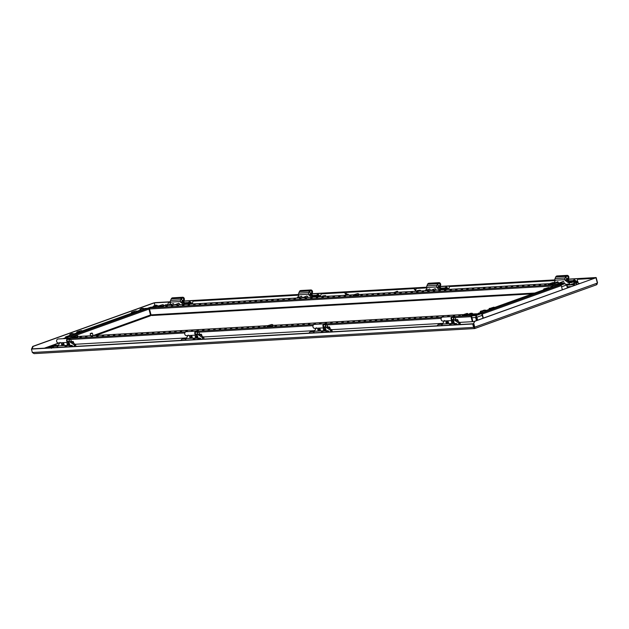 <?xml version="1.0" encoding="UTF-8"?>
<svg xmlns="http://www.w3.org/2000/svg" width="629" height="629" viewBox="0 0 629 629"><rect width="100%" height="100%" fill="white"/><g stroke="black" fill="none" stroke-linecap="round" stroke-linejoin="round"><path stroke-width="0.94" d="M32.346 352.507L31.45 349.087L472.725 323.982L473.621 327.402L474.25 327.182L474.84 328.503L473.621 327.402L32.346 352.507L34.052 353.624L474.596 328.558L596.465 284.811L474.981 328.448M472.725 323.982L473.346 323.762L474.643 327.74L473.385 323.754L474.895 321.262L473.385 323.754M31.45 349.087L32.079 348.859L31.639 348.883L32.7 346.422L153.775 302.911L154.215 302.887L154.883 305.419M473.346 323.762L32.071 348.867L33.14 346.398L154.215 302.887M32.7 346.422L33.14 346.398M474.84 328.503L474.73 327.143L474.282 327.174L474.463 327.748M474.895 321.262L595.97 277.751L597.361 283.074L596.268 284.858M597.361 283.074L474.73 327.143L473.834 323.723M595.97 277.751L474.455 321.293M596.976 284.434L597.33 282.948M597.55 282.869L596.15 277.546L566.383 279.425M154.915 305.403L154.254 302.879L154.876 302.651L170.404 301.771M183.479 301.024L298.563 294.474M311.638 293.735L426.721 287.186M439.789 286.439L554.88 279.897M567.948 279.15L596.15 277.546M154.254 302.879L170.435 301.959M181.915 301.299L298.594 294.663M310.073 294.01L426.753 287.374M438.224 286.722L554.912 280.086M92.243 333.331L90.159 333.944L90.615 335.744M91.826 333.063L90.442 333.472L91.826 333.063M165.592 305.191L167.133 304.806M345.573 294.954L347.106 294.561M482.05 311.426L480.407 311.811L480.485 311.276L482.003 310.883L480.485 311.276M575.032 281.894L576.565 281.509M395.051 292.139L396.584 291.746M57.113 347.444A2.595 2.146 -93.3 0 1 58.977 345.832L66.666 345.392A2.595 2.146 86.7 0 0 64.803 347.004M67.531 345.565A2.595 2.146 86.7 0 0 66.666 345.392M185.272 340.147A2.595 2.146 -93.3 0 1 187.127 338.544L194.817 338.103A2.595 2.146 86.7 0 0 192.961 339.715M195.69 338.268A2.595 2.146 86.7 0 0 194.817 338.103M441.621 325.563A2.595 2.146 -93.3 0 1 443.476 323.959L451.166 323.518A2.595 2.146 86.7 0 0 449.31 325.13M452.039 323.691A2.595 2.146 86.7 0 0 451.166 323.518M313.462 332.859A2.595 2.146 -93.3 0 1 315.326 331.247L323.015 330.807A2.595 2.146 86.7 0 0 321.152 332.419M323.888 330.98A2.595 2.146 86.7 0 0 323.015 330.807M322.952 296.235L324.47 295.842M417.672 290.85L419.205 290.464M81.463 336.806L79.899 337.286L81.463 336.806M87.038 336.491L85.473 336.971L87.038 336.491M92.605 336.177L91.04 336.649L92.605 336.177M98.179 335.855L96.614 336.334L98.179 335.855M103.754 335.54L102.189 336.02L103.754 335.54M109.32 335.226L107.756 335.705L109.32 335.226M114.895 334.903L113.33 335.383L114.895 334.903M120.469 334.589L118.905 335.068L120.469 334.589M126.044 334.274L124.471 334.754L126.044 334.274M131.61 333.952L130.046 334.431L131.61 333.952M137.185 333.637L135.62 334.117L137.185 333.637M142.759 333.323L141.187 333.802L142.759 333.323M148.326 333L146.761 333.48L148.326 333M153.901 332.686L152.336 333.166L153.901 332.686M159.475 332.371L157.91 332.851L159.475 332.371M165.042 332.049L163.477 332.529L165.042 332.049M170.616 331.735L169.052 332.214L170.616 331.735M176.191 331.42L174.626 331.9L176.191 331.42M181.757 331.098L180.193 331.577L181.757 331.098M187.332 330.783L185.767 331.263L187.332 330.783M192.906 330.469L191.342 330.948L192.906 330.469M198.473 330.154L196.908 330.626L198.473 330.154M204.048 329.832L202.483 330.311L204.048 329.832M209.622 329.517L208.057 329.997L209.622 329.517M215.189 329.203L213.624 329.675L215.189 329.203M220.763 328.881L219.199 329.36L220.763 328.881M226.338 328.566L224.773 329.046L226.338 328.566M231.912 328.252L230.34 328.731L231.912 328.252M237.479 327.929L235.914 328.409L237.479 327.929M243.053 327.615L241.489 328.094L243.053 327.615M248.628 327.3L247.063 327.78L248.628 327.3M254.195 326.978L252.63 327.457L254.195 326.978M259.769 326.663L258.204 327.143L259.769 326.663M265.344 326.349L263.779 326.828L265.344 326.349M276.485 325.712L274.92 326.192L276.485 325.712M282.059 325.397L280.495 325.877L282.059 325.397M287.626 325.075L286.061 325.555L287.626 325.075M293.2 324.761L291.636 325.24L293.2 324.761M298.775 324.446L297.21 324.926L298.775 324.446M304.342 324.124L302.777 324.603L304.342 324.124M309.916 323.809L308.352 324.289L309.916 323.809M315.491 323.495L313.926 323.974L315.491 323.495M321.065 323.172L319.493 323.652L321.065 323.172M326.632 322.858L325.067 323.337L326.632 322.858M332.206 322.543L330.642 323.023L332.206 322.543M337.781 322.229L336.216 322.701L337.781 322.229M343.348 321.906L341.783 322.386L343.348 321.906M348.922 321.592L347.357 322.072L348.922 321.592M354.497 321.277L352.932 321.749L354.497 321.277M360.063 320.955L358.499 321.435L360.063 320.955M365.638 320.641L364.073 321.12L365.638 320.641M371.212 320.326L369.648 320.806L371.212 320.326M376.779 320.004L375.214 320.483L376.779 320.004M382.353 319.689L380.789 320.169L382.353 319.689M387.928 319.375L386.363 319.854L387.928 319.375M393.495 319.052L391.93 319.532L393.495 319.052M399.069 318.738L397.504 319.218L399.069 318.738M404.644 318.423L403.079 318.903L404.644 318.423M410.218 318.101L408.646 318.581L410.218 318.101M415.785 317.787L414.22 318.266L415.785 317.787M421.359 317.472L419.795 317.952L421.359 317.472M426.934 317.15L425.369 317.629L426.934 317.15M432.5 316.835L430.936 317.315L432.5 316.835M438.075 316.521L436.51 317L438.075 316.521M443.649 316.198L442.085 316.678L443.649 316.198M449.216 315.884L447.651 316.363L449.216 315.884M454.791 315.569L453.226 316.049L454.791 315.569M460.365 315.255L458.8 315.727L460.365 315.255M64.41 338.622L67.515 337.506M472.34 321.671L471.027 316.67A0.888 0.739 -93.3 0 1 471.506 315.561L476.342 313.824A0.888 0.739 -93.3 0 1 477.175 314.186M472.843 321.639L471.656 316.135L476.609 314.382M127.207 315.31L125.643 315.789L127.207 315.31M119.4 318.117L117.835 318.596L119.4 318.117M111.592 320.924L110.028 321.403L111.592 320.924M103.785 323.731L102.22 324.21L103.785 323.731M95.978 326.537L94.413 327.017L95.978 326.537M88.17 329.337L86.605 329.816L88.17 329.337M68.034 336.743L65.754 336.877A0.888 0.487 -109.8 0 0 65.675 336.892A0.888 0.487 -109.8 0 0 65.479 337.757L65.487 337.789M67.476 337.356L65.801 337.679M95.773 335.446L150.221 315.884A0.888 0.487 -109.8 0 0 150.292 315.868A0.888 0.487 -109.8 0 0 150.496 314.995L148.947 309.106A0.888 0.487 -109.8 0 0 148.224 308.281L144.772 308.477A0.888 0.487 -109.8 0 0 144.694 308.493A0.888 0.487 -109.8 0 0 144.623 308.532M167.353 305.938L165.789 306.417L167.353 305.938M172.92 305.623L171.355 306.103L172.92 305.623M178.494 305.309L176.93 305.788L178.494 305.309M184.069 304.986L182.504 305.466L184.069 304.986M189.636 304.672L188.071 305.151L189.636 304.672M195.21 304.357L193.646 304.837L195.21 304.357M200.785 304.035L199.22 304.515L200.785 304.035M206.351 303.721L204.787 304.2L206.351 303.721M211.926 303.406L210.361 303.886L211.926 303.406M217.5 303.084L215.936 303.563L217.5 303.084M223.075 302.769L221.502 303.249L223.075 302.769M228.642 302.455L227.077 302.934L228.642 302.455M234.216 302.14L232.651 302.612L234.216 302.14M239.791 301.818L238.218 302.297L239.791 301.818M245.357 301.503L243.793 301.983L245.357 301.503M250.932 301.189L249.367 301.661L250.932 301.189M256.506 300.866L254.942 301.346L256.506 300.866M262.073 300.552L260.508 301.032L262.073 300.552M267.647 300.237L266.083 300.717L267.647 300.237M273.222 299.915L271.657 300.395L273.222 299.915M278.789 299.601L277.224 300.08L278.789 299.601M284.363 299.286L282.798 299.766L284.363 299.286M289.938 298.964L288.373 299.443L289.938 298.964M295.504 298.649L293.94 299.129L295.504 298.649M301.079 298.335L299.514 298.814L301.079 298.335M306.653 298.012L305.089 298.492L306.653 298.012M312.228 297.698L310.655 298.177L312.228 297.698M317.794 297.383L316.23 297.863L317.794 297.383M323.369 297.061L321.804 297.541L323.369 297.061M328.943 296.746L327.371 297.226L328.943 296.746M334.51 296.432L332.945 296.912L334.51 296.432M340.085 296.11L338.52 296.589L340.085 296.11M345.659 295.795L344.094 296.275L345.659 295.795M351.226 295.481L349.661 295.96L351.226 295.481M362.375 294.844L360.81 295.323L362.375 294.844M367.941 294.529L366.377 295.009L367.941 294.529M373.516 294.215L371.951 294.687L373.516 294.215M379.09 293.892L377.526 294.372L379.09 293.892M384.657 293.578L383.092 294.058L384.657 293.578M390.232 293.263L388.667 293.743L390.232 293.263M395.806 292.941L394.241 293.421L395.806 292.941M401.381 292.627L399.808 293.106L401.381 292.627M406.947 292.312L405.383 292.792L406.947 292.312M412.522 291.99L410.957 292.469L412.522 291.99M418.096 291.675L416.524 292.155L418.096 291.675M423.663 291.361L422.098 291.84L423.663 291.361M429.237 291.038L427.673 291.518L429.237 291.038M434.812 290.724L433.247 291.203L434.812 290.724M440.379 290.409L438.814 290.889L440.379 290.409M445.953 290.087L444.389 290.567L445.953 290.087M451.528 289.772L449.963 290.252L451.528 289.772M457.094 289.458L455.53 289.938L457.094 289.458M462.669 289.136L461.104 289.615L462.669 289.136M468.243 288.821L466.679 289.301L468.243 288.821M473.81 288.507L472.245 288.986L473.81 288.507M479.384 288.184L477.82 288.664L479.384 288.184M484.959 287.87L483.394 288.349L484.959 287.87M490.534 287.555L488.961 288.035L490.534 287.555M496.1 287.241L494.536 287.712L496.1 287.241M501.675 286.918L500.11 287.398L501.675 286.918M507.249 286.604L505.677 287.083L507.249 286.604M512.816 286.289L511.251 286.761L512.816 286.289M518.39 285.967L516.826 286.447L518.39 285.967M523.965 285.652L522.4 286.132L523.965 285.652M529.532 285.338L527.967 285.818L529.532 285.338M535.106 285.016L533.541 285.495L535.106 285.016M540.681 284.701L539.116 285.181L540.681 284.701M546.247 284.387L544.683 284.866L546.247 284.387M151.959 315.475A0.888 0.739 -93.3 0 1 151.031 314.87L149.482 308.981A0.888 0.739 -93.3 0 1 149.961 307.872L153.405 306.637M557.003 285.039A0.888 0.739 -93.3 0 1 557.388 284.693L562.232 282.956A0.888 0.739 -93.3 0 1 563.159 283.561L563.207 283.742M558.442 284.945L562.703 283.765M499.096 306.386L500.66 305.906L499.096 306.386M506.903 303.579L508.468 303.099L506.903 303.579M514.711 300.772L516.275 300.292L514.711 300.772M522.518 297.965L524.091 297.493L522.518 297.965M530.326 295.166L531.898 294.687L530.326 295.166M538.141 292.359L539.706 291.88L538.141 292.359M556.956 285.071A0.888 0.487 70.2 0 1 557.027 285.031A0.888 0.487 70.2 0 1 557.097 285.016L560.557 284.819A0.888 0.487 70.2 0 1 561.28 285.645L562.342 289.702M477.765 314.06A0.888 0.487 70.2 0 1 478.009 313.431A0.888 0.487 70.2 0 1 478.087 313.415L481.539 313.218A0.888 0.487 70.2 0 1 482.262 314.044L483.331 318.101M478.158 314.036L481.688 313.792L483.017 318.211M149.6 309.429L149.065 309.539M149.45 308.65L148.821 308.776M150.331 307.322L150.991 307.235M150.968 314.649L150.449 314.838M149.34 309.523L149.144 308.76M566.556 284.843L564.818 283.695L566.627 284.976L567.389 287.885M561.516 283.836L565.188 283.624L561.367 283.891M566.839 284.74L567.641 287.799M476.263 314.476L478.402 313.973M472.67 315.766L476.122 315.569L476.9 317.228L476.452 317.252L476.122 315.569L475.642 317.519L476.263 317.291L477.065 320.35M482.254 315.302L476.9 317.228L477.663 320.137M476.452 317.252L477.254 320.287M476.326 316.332L476.263 317.291M471.821 317.739L475.642 317.519L476.444 320.578M71.95 333.842L71.832 333.865A4.041 3.452 -117.6 0 0 71.557 333.873L71.447 333.905A4.041 3.475 88.5 0 0 71.203 334.03L70.943 333.983A4.041 3.452 -117.6 0 0 70.692 334.07L70.684 334.038A4.041 3.475 -91.5 0 1 70.935 333.913L71.156 333.826A4.041 3.452 62.4 0 1 71.407 333.74L71.525 333.708A4.041 3.475 -91.5 0 1 71.792 333.661L72.028 333.629A4.041 3.452 62.4 0 1 72.296 333.622L72.304 333.645A4.041 3.475 88.5 0 0 72.036 333.7L71.95 333.842M70.983 333.889L70.991 333.881A4.073 4.073 0 0 0 69.725 334.683L70.22 335.768L73.766 334.699L73.239 333.692M69.685 334.762L73.522 333.755M71.965 333.629L71.965 333.629A4.073 4.073 0 0 1 73.444 333.708M70.126 336.13L70.063 336.145A4.041 3.601 90.8 0 0 69.788 336.193L69.544 336.366A4.041 3.31 -115.8 0 0 69.284 336.373L69.166 336.405A4.041 3.601 90.8 0 0 68.915 336.531L68.695 336.468A4.041 3.31 -115.8 0 0 68.451 336.554L68.459 336.523A4.041 3.601 -89.2 0 1 68.71 336.397L68.97 336.303A4.041 3.31 64.2 0 1 69.214 336.216L69.332 336.193A4.041 3.601 -89.2 0 1 69.607 336.138L69.803 336.122A4.041 3.31 64.2 0 1 70.071 336.114L70.078 336.145M68.773 336.366L68.797 336.358A4.073 4.073 0 0 0 67.492 337.168L67.696 338.198L69.544 337.985L71.533 337.191L71.211 336.193A4.073 4.073 0 0 0 69.764 336.114L69.662 336.35M67.452 337.246L71.281 336.24M142.256 308.375L142.201 308.58A4.041 3.695 -122.5 0 0 141.91 308.595L141.8 308.627A4.041 3.184 85.3 0 0 141.58 308.753L141.391 308.792A4.041 0.511 -105.7 0 0 141.328 308.721L141.258 308.729A4.041 3.695 -122.5 0 0 140.99 308.823L140.959 308.8A4.041 3.184 -94.7 0 1 141.179 308.682L141.218 308.65A4.041 0.511 -105.7 0 0 141.187 308.658A4.041 0.511 -105.7 0 0 141.179 308.658L141.336 308.603A4.041 3.695 57.5 0 1 141.604 308.509L141.714 308.477A4.041 3.184 -94.7 0 1 141.957 308.43L142.146 308.391A4.041 0.511 74.3 0 1 142.17 308.383A4.041 0.511 74.3 0 1 142.185 308.383L142.256 308.375A4.041 3.695 57.5 0 1 142.547 308.359L142.579 308.375A4.041 3.184 85.3 0 0 142.335 308.422L142.296 308.454A4.041 0.511 74.3 0 1 142.358 308.517L142.358 308.517M141.376 308.776L141.179 308.658A4.073 4.073 0 0 0 140 309.429L140.644 310.506L144.041 309.444L143.719 308.454A4.073 4.073 0 0 0 142.17 308.383M139.96 309.499L143.789 308.501M154.899 305.663L154.82 305.655A4.041 0.778 -106.2 0 0 154.742 305.592L154.663 305.608A4.041 3.79 -126.2 0 0 154.388 305.702L154.341 305.686A4.041 3.011 -96 0 1 154.545 305.56L154.585 305.537A4.041 0.778 -106.2 0 0 154.53 305.552A4.041 0.778 -106.2 0 0 154.522 305.552L154.671 305.497A4.041 3.79 53.8 0 1 154.946 305.395L155.056 305.364A4.041 3.011 -96 0 1 155.284 305.317L155.473 305.277A4.041 0.778 73.8 0 1 155.512 305.262A4.041 0.778 73.8 0 1 155.536 305.262L155.615 305.254A4.041 3.79 53.8 0 1 155.906 305.23L155.953 305.246A4.041 3.011 84 0 0 155.725 305.293L155.693 305.317A4.041 0.778 73.8 0 1 155.772 305.38L155.63 305.435A4.041 3.79 -126.2 0 0 155.332 305.458L155.221 305.49A4.041 3.011 84 0 0 155.009 305.615L154.899 305.663M153.665 307.219L157.297 306.268M153.421 306.268L157.101 305.324A4.073 4.073 0 0 0 155.512 305.262L155.583 305.442M153.382 306.299A4.073 4.073 0 0 1 154.53 305.552L154.695 305.592M482.018 311.3L485.855 310.294L486.099 311.245L482.702 312.298L482.058 311.221A4.073 4.073 0 0 1 483.245 310.451L483.394 310.404A4.041 3.695 57.5 0 1 483.662 310.301L483.78 310.27A4.041 3.184 -94.7 0 1 484.016 310.223L484.204 310.183A4.041 0.511 74.3 0 1 484.228 310.176A4.041 0.511 74.3 0 1 484.244 310.176L484.314 310.176A4.041 3.695 57.5 0 1 484.605 310.152L484.637 310.176A4.041 3.184 85.3 0 0 484.401 310.223L484.354 310.246A4.041 0.511 74.3 0 1 484.416 310.317L484.259 310.372A4.041 3.695 -122.5 0 0 483.968 310.388L483.858 310.427A4.041 3.184 85.3 0 0 483.638 310.545L483.449 310.584A4.041 0.511 -105.7 0 0 483.394 310.522L483.316 310.522A4.041 3.695 -122.5 0 0 483.048 310.616L483.017 310.6A4.041 3.184 -94.7 0 1 483.237 310.474L483.276 310.451A4.041 0.511 -105.7 0 0 483.245 310.451A4.041 0.511 -105.7 0 0 483.237 310.459L483.253 310.545M485.855 310.294L485.777 310.246A4.073 4.073 0 0 0 484.228 310.176L484.416 310.317M470.696 313.336L470.775 313.321A4.041 0.778 73.8 0 1 470.814 313.305A4.041 0.778 73.8 0 1 470.83 313.305L470.909 313.297A4.041 3.79 53.8 0 1 471.207 313.273L471.255 313.289A4.041 3.011 84 0 0 471.027 313.336L470.995 313.36A4.041 0.778 73.8 0 1 471.074 313.423L470.924 313.478A4.041 3.79 -126.2 0 0 470.634 313.501L470.516 313.533A4.041 3.011 84 0 0 470.311 313.659L470.122 313.698A4.041 0.778 -106.2 0 0 470.044 313.635L469.965 313.643A4.041 3.79 -126.2 0 0 469.69 313.745L469.643 313.729A4.041 3.011 -96 0 1 469.847 313.604L469.879 313.58A4.041 0.778 -106.2 0 0 469.824 313.596L469.965 313.541A4.041 3.79 53.8 0 1 470.248 313.439L470.358 313.407A4.041 3.011 -96 0 1 470.586 313.36L470.696 313.336M468.967 315.263L472.599 314.311M468.715 314.311L472.403 313.368A4.073 4.073 0 0 0 470.814 313.305M468.676 314.343A4.073 4.073 0 0 1 469.824 313.596L469.997 313.635M553.646 285.157L553.764 285.11A4.041 3.452 62.4 0 1 554.015 285.023L554.125 285A4.041 3.475 -91.5 0 1 554.393 284.945L554.629 284.913A4.041 3.452 62.4 0 1 554.904 284.906L554.904 284.937A4.041 3.475 88.5 0 0 554.644 284.984L554.44 285.149A4.041 3.452 -117.6 0 0 554.165 285.157L554.047 285.189A4.041 3.475 88.5 0 0 553.803 285.314L553.551 285.267A4.041 3.452 -117.6 0 0 553.3 285.354L553.292 285.33A4.041 3.475 -91.5 0 1 553.536 285.204L553.646 285.157M553.591 285.173L553.591 285.173A4.073 4.073 0 0 0 552.333 285.967L552.82 287.052L556.374 285.991L555.839 284.976M552.286 286.046L556.122 285.039M555.478 282.869L555.533 282.83A4.041 3.601 -89.2 0 1 555.792 282.704L556.052 282.61A4.041 3.31 64.2 0 1 556.288 282.531L556.406 282.5A4.041 3.601 -89.2 0 1 556.681 282.445L556.877 282.429A4.041 3.31 64.2 0 1 557.145 282.421L557.137 282.452A4.041 3.601 90.8 0 0 556.862 282.507L556.626 282.68A4.041 3.31 -115.8 0 0 556.358 282.68L556.24 282.712A4.041 3.601 90.8 0 0 555.989 282.838L555.769 282.783A4.041 3.31 -115.8 0 0 555.525 282.861L555.533 282.83M555.847 282.673L555.871 282.665A4.073 4.073 0 0 0 554.566 283.475L554.778 284.505L556.618 284.292L558.607 283.498L558.285 282.5A4.073 4.073 0 0 0 556.846 282.421L556.901 282.5M554.526 283.553L558.363 282.547M76.762 335.564L72.602 336.79L76.762 335.564M77.155 335.595L77.878 336.004A2.972 0.401 165.3 0 1 77.917 336.051A2.972 0.401 165.3 0 1 75.967 336.955A2.972 0.401 165.3 0 1 72.697 337.647A2.972 0.401 165.3 0 1 72.162 337.561A2.972 0.401 165.3 0 1 72.178 337.506L72.602 336.79L71.447 336.861M77.917 336.051L78.067 336.625A2.972 0.401 165.3 0 1 76.117 337.529A2.972 0.401 165.3 0 1 72.846 338.221A2.972 0.401 165.3 0 1 72.311 338.135L72.162 337.561M75.346 335.972L73.79 336.539L75.417 336.232M81.235 330.587L77.068 331.813L81.235 330.587M81.628 330.618L82.344 331.027A2.972 0.401 165.3 0 1 82.383 331.074A2.972 0.401 165.3 0 1 80.433 331.978A2.972 0.401 165.3 0 1 77.17 332.67A2.972 0.401 165.3 0 1 76.636 332.584A2.972 0.401 165.3 0 1 76.652 332.521L77.068 331.813M82.383 331.074L82.533 331.648A2.972 0.401 165.3 0 1 80.583 332.552A2.972 0.401 165.3 0 1 77.32 333.244A2.972 0.401 165.3 0 1 76.785 333.15L76.636 332.584M79.82 330.996L78.255 331.562L79.891 331.255M271.783 324.47L267.624 325.696L271.783 324.47M272.184 324.501L272.9 324.91A2.972 0.401 165.3 0 1 272.939 324.957A2.972 0.401 165.3 0 1 270.989 325.861A2.972 0.401 165.3 0 1 267.718 326.553A2.972 0.401 165.3 0 1 267.183 326.467A2.972 0.401 165.3 0 1 267.199 326.404L267.624 325.696L78.027 336.484L267.639 325.673M272.939 324.957L273.088 325.531A2.972 0.401 165.3 0 1 271.138 326.435A2.972 0.401 165.3 0 1 267.868 327.127A2.972 0.401 165.3 0 1 267.333 327.033L267.183 326.467M270.368 324.878L268.811 325.445L270.439 325.138M415.502 290.417L415.612 291.274M415.399 290.456L413.788 288.617L346.721 292.43L414.409 288.389L415.683 289.835M346.721 292.43L346.021 294.411L344.401 292.564L345.03 292.343L346.296 293.782M413.788 288.617L414.409 288.389M578.594 284.009L574.623 285.086L574.041 283.435L576.361 283.302L578.012 282.358L578.562 283.876M577.933 282.264L574.198 283.247M576.683 284.552L576.361 283.302M574.395 284.78L574.041 283.435M162.652 304.695L158.484 305.93L162.652 304.695M163.045 304.727L163.76 305.144A2.972 0.401 165.3 0 1 163.799 305.183A2.972 0.401 165.3 0 1 161.85 306.095A2.972 0.401 165.3 0 1 158.587 306.779A2.972 0.401 165.3 0 1 158.052 306.693A2.972 0.401 165.3 0 1 158.06 306.637L158.484 305.93L157.336 305.993M163.799 305.183L163.949 305.757A2.972 0.401 165.3 0 1 161.999 306.661A2.972 0.401 165.3 0 1 158.736 307.353A2.972 0.401 165.3 0 1 158.201 307.267L158.052 306.693M161.236 305.104L159.672 305.67L161.307 305.364M135.888 310.946L131.728 312.173L135.888 310.946M136.289 310.978L137.004 311.386A2.972 0.401 165.3 0 1 137.043 311.434A2.972 0.401 165.3 0 1 135.093 312.338A2.972 0.401 165.3 0 1 131.823 313.03A2.972 0.401 165.3 0 1 131.288 312.943A2.972 0.401 165.3 0 1 131.304 312.88L131.728 312.173M137.043 311.434L137.193 312A2.972 0.401 165.3 0 1 135.243 312.912A2.972 0.401 165.3 0 1 131.972 313.596A2.972 0.401 165.3 0 1 131.437 313.509L131.288 312.943M134.472 311.355L132.916 311.913L134.543 311.614M357.673 293.601L353.506 294.828L357.673 293.601M358.066 293.633L358.782 294.042A2.972 0.401 165.3 0 1 358.821 294.089A2.972 0.401 165.3 0 1 356.871 294.993A2.972 0.401 165.3 0 1 353.608 295.685A2.972 0.401 165.3 0 1 353.073 295.599A2.972 0.401 165.3 0 1 353.081 295.544L353.506 294.828L163.917 305.615M358.821 294.089L358.97 294.663A2.972 0.401 165.3 0 1 357.02 295.567A2.972 0.401 165.3 0 1 353.757 296.259A2.972 0.401 165.3 0 1 353.223 296.173L353.073 295.599M356.258 294.01L354.693 294.576L356.329 294.27M463.062 314.72L467.205 313.407L463.062 314.72M467.205 313.407L467.921 313.816A2.972 0.401 165.3 0 1 467.96 313.863A2.972 0.401 165.3 0 1 466.01 314.767A2.972 0.401 165.3 0 1 462.74 315.459A2.972 0.401 165.3 0 1 462.205 315.373A2.972 0.401 165.3 0 1 462.221 315.31L462.645 314.602L273.049 325.39M467.96 313.863L468.11 314.429A2.972 0.401 165.3 0 1 466.16 315.341A2.972 0.401 165.3 0 1 462.889 316.025A2.972 0.401 165.3 0 1 462.354 315.939L462.205 315.373M464.477 314.311L466.034 313.745L464.477 314.311M489.818 308.477L493.962 307.164L489.818 308.477M493.962 307.164L494.677 307.573A2.972 0.401 165.3 0 1 494.716 307.612A2.972 0.401 165.3 0 1 492.766 308.524A2.972 0.401 165.3 0 1 489.504 309.209A2.972 0.401 165.3 0 1 488.969 309.122A2.972 0.401 165.3 0 1 488.977 309.067L489.401 308.359M494.716 307.612L494.866 308.186A2.972 0.401 165.3 0 1 492.916 309.091A2.972 0.401 165.3 0 1 489.653 309.783A2.972 0.401 165.3 0 1 489.118 309.696L488.969 309.122M491.233 308.061L492.798 307.502L491.233 308.061M544.478 288.829L548.614 287.516L544.478 288.829M548.614 287.516L549.337 287.925A2.972 0.401 165.3 0 1 549.376 287.972A2.972 0.401 165.3 0 1 547.427 288.876A2.972 0.401 165.3 0 1 544.156 289.568A2.972 0.401 165.3 0 1 543.621 289.482A2.972 0.401 165.3 0 1 543.637 289.426L544.061 288.711M549.376 287.972L549.526 288.546A2.972 0.401 165.3 0 1 547.576 289.45A2.972 0.401 165.3 0 1 544.305 290.142A2.972 0.401 165.3 0 1 543.77 290.055L543.621 289.482M545.893 288.42L547.45 287.862L545.893 288.42M548.944 283.852L553.088 282.539L548.944 283.852M553.088 282.539L553.803 282.948A2.972 0.401 165.3 0 1 553.842 282.995A2.972 0.401 165.3 0 1 551.892 283.899A2.972 0.401 165.3 0 1 548.63 284.591A2.972 0.401 165.3 0 1 548.095 284.505A2.972 0.401 165.3 0 1 548.111 284.442L548.527 283.734L358.939 294.521M553.842 282.995L553.992 283.569A2.972 0.401 165.3 0 1 552.042 284.473A2.972 0.401 165.3 0 1 548.779 285.165A2.972 0.401 165.3 0 1 548.244 285.071L548.095 284.505M550.359 283.443L551.924 282.877L550.359 283.443M317.818 296.581L320.483 296.243M319.076 295.237L318.172 294.388L318.997 295.481A1.588 0.865 70.2 0 1 318.62 295.937L318.636 295.929A0.794 0.653 86.7 0 1 319.312 296.503L320.42 296.432L321.222 293.885L344.401 292.564M189.667 303.878L192.325 303.532M190.917 302.533L190.013 301.684L190.839 302.777A1.588 0.865 70.2 0 1 190.469 303.225A0.794 0.653 86.7 0 0 190.477 303.225A0.794 0.653 86.7 0 1 191.153 303.791L192.27 303.728L193.064 301.173L298.72 295.166M321.222 293.885L345.03 292.343M310.105 294.514L311.599 294.238L312.236 294.97M193.064 301.173L298.673 294.977M311.913 297.171A1.981 1.085 70.2 0 1 311.693 297.045L308.831 294.899L311.599 294.238M183.141 302.132L182.811 301.755L183.44 301.535L184.077 302.258M170.514 302.266L168.438 302.573L170.569 302.455M181.946 301.81L182.811 301.755M168.438 302.573L167.888 304.326M183.754 304.46A1.981 1.085 70.2 0 1 183.534 304.334L180.672 302.187L183.44 301.535M191.774 303.563A1.588 1.313 86.7 0 0 190.894 302.502M182.544 302.352L184.627 302.58A0.794 0.432 70.2 0 0 185.005 302.785A1.588 1.313 -93.3 0 1 185.626 302.753M184.336 303.579L187.631 303.39A0.794 0.432 -109.8 0 0 187.89 303.154L188.763 302.132L189.219 302.651L188.346 303.673A1.588 0.865 -109.8 0 1 187.969 304.122L190.469 303.225A1.588 0.865 70.2 0 1 190.328 303.257L188.087 304.059M185.956 304.255L187.827 304.153A1.588 0.865 -109.8 0 0 187.969 304.122M188.417 303.43L187.961 302.911M190.469 302.203L189.219 302.651M190.013 301.684L188.763 302.132M319.933 296.275A1.588 1.313 86.7 0 0 319.052 295.213M310.702 295.056L312.786 295.292A0.794 0.432 70.2 0 0 313.163 295.496A1.588 1.313 -93.3 0 1 313.785 295.457M312.487 296.29L315.789 296.102A0.794 0.432 -109.8 0 0 316.041 295.858L316.922 294.836L317.378 295.355L316.497 296.377A1.588 0.865 -109.8 0 1 316.128 296.833L318.62 295.937A1.588 0.865 70.2 0 1 318.486 295.96L316.245 296.77M314.115 296.967L315.986 296.864A1.588 0.865 -109.8 0 0 316.128 296.833M316.576 296.141L316.12 295.622M318.628 294.907L317.378 295.355M318.172 294.388L316.922 294.836M445.977 289.293L448.799 288.947M448.249 288.97A1.588 1.313 86.7 0 0 447.361 287.909L447.313 288.184A1.588 0.865 70.2 0 1 446.936 288.632A0.794 0.653 86.7 0 0 446.944 288.632A0.794 0.653 86.7 0 1 447.62 289.198L448.736 289.136L449.538 286.58L450.16 286.36L554.99 280.392M439.616 287.539L438.264 287.225M426.879 287.87L416.107 288.483L415.706 291.266M439.286 287.17L438.209 287.036L438.61 286.533A1.981 1.635 86.7 0 0 440.677 284.316A1.981 1.635 86.7 0 0 437.611 283.703L436.927 285.275A2.178 1.801 86.7 0 0 436.817 286.934L436.99 287.61L438.209 287.028M426.832 287.689L416.107 288.483M567.775 280.251L567.444 279.874L568.066 279.653L566.367 279.748L566.768 279.245A1.981 1.635 86.7 0 0 568.836 277.027A1.981 1.635 86.7 0 0 565.77 276.406L565.086 277.987A2.178 1.801 86.7 0 0 564.968 279.646L565.149 280.314L566.359 279.732M567.444 279.874L566.414 279.936M555.037 280.581L449.538 286.58M439.907 286.942L440.544 287.665M568.066 279.653L568.702 280.377M592.432 278.891L592.07 278.474L592.699 278.246L578.318 279.064L577.697 279.292L577.147 281.029M592.699 278.246L593.061 278.663M592.07 278.474L577.697 279.292M575.37 281.391A0.794 0.653 86.7 0 0 575.103 281.344A1.588 0.865 70.2 0 1 574.953 281.375L572.72 282.177M576.188 281.179A1.588 1.313 86.7 0 0 575.519 280.62M567.059 280.51L567.979 280.18L569.253 280.699A0.794 0.432 70.2 0 0 569.63 280.904A1.588 1.313 -93.3 0 1 570.251 280.872M568.805 281.706L572.256 281.509A0.794 0.432 -109.8 0 0 572.516 281.273L573.389 280.251L573.845 280.77L572.972 281.792A1.588 0.865 -109.8 0 1 572.594 282.24L575.095 281.344A1.588 0.865 70.2 0 0 575.472 280.888L575.095 280.322L573.845 280.77M570.432 282.382L572.461 282.272A1.588 0.865 -109.8 0 0 572.594 282.24M575.095 280.322L575.543 280.652M573.05 281.548L572.587 281.029M574.639 279.795L573.389 280.251M438.9 287.799L439.82 287.469L441.102 287.988A0.794 0.432 70.2 0 0 441.472 288.192A1.588 1.313 -93.3 0 1 442.093 288.161M440.646 288.994L444.098 288.797A0.794 0.432 -109.8 0 0 444.357 288.562L445.23 287.539L445.686 288.058L444.813 289.081A1.588 0.865 -109.8 0 1 444.436 289.537L446.936 288.632A1.588 0.865 70.2 0 1 446.802 288.664L444.561 289.466M442.273 289.678L444.302 289.56A1.588 0.865 -109.8 0 0 444.436 289.537M446.936 287.61L446.48 287.091L447.384 287.94L445.686 288.058M444.892 288.837L444.436 288.318M446.48 287.091L445.23 287.539M69.332 339.99A1.407 1.164 -93.3 0 1 67.114 340.784A1.407 1.164 -93.3 0 1 69.332 339.99M67.161 340.737A1.211 0.999 86.7 0 0 69.064 340.053A1.211 0.999 86.7 0 0 67.161 340.737M68.6 342.325A2.084 1.14 70.2 0 1 69.646 345.274A2.084 1.14 70.2 0 1 69.591 345.447A2.021 1.109 70.2 0 0 69.646 345.25M63.057 342.671A2.084 1.14 70.2 0 1 64.079 345.541M74.694 346.437L74.018 344.794L69.512 341.649A1.981 1.635 -93.3 0 1 66.588 340.486A1.981 1.635 -93.3 0 1 68.978 338.646L70.299 339.503A2.178 1.801 -93.3 0 1 71.187 340.8L71.714 341.901L75.268 344.346L76.015 346.257A2.178 1.801 -93.3 0 1 76.038 346.367M60.054 342.365L57.719 346.398M70.291 346.689A1.604 1.329 -93.3 0 1 71.91 346.304M69.52 346.736A2.382 1.966 -93.3 0 1 71.187 345.352A2.382 1.966 -93.3 0 1 73.003 346.54M68.341 342.365L58.308 342.939A1.981 1.635 -93.3 0 1 58.08 338.984L68.113 338.41M52.805 347.688A2.382 1.966 -93.3 0 1 54.471 346.304L58.127 346.099M71.391 346.351A1.407 1.164 86.7 0 0 70.424 346.681M71.447 346.359A1.384 1.148 86.7 0 0 70.534 346.681M72.948 346.54A1.384 1.148 86.7 0 0 71.958 346.343A1.384 1.148 86.7 0 0 70.983 346.65M71.958 346.343A1.384 1.148 86.7 0 0 71.541 346.618M182.402 297.879A1.407 1.164 -93.3 0 1 183.11 300.576A1.407 1.164 -93.3 0 1 182.402 297.879M182.945 300.395A1.211 0.999 86.7 0 0 182.339 298.075A1.211 0.999 86.7 0 0 182.945 300.395M178.4 303.461A1.093 0.598 70.2 0 1 178.605 303.28A1.093 0.598 70.2 0 1 178.699 303.264A1.093 0.598 70.2 0 1 179.642 304.695M172.826 303.776A1.093 0.598 70.2 0 1 173.03 303.603A1.093 0.598 70.2 0 1 173.124 303.579A1.093 0.598 70.2 0 1 174.068 305.01M181.891 301.606L182.292 301.118A1.981 1.635 86.7 0 0 184.36 298.901A1.981 1.635 86.7 0 0 181.294 298.28L180.617 299.86A2.178 1.801 86.7 0 0 180.499 301.519L180.672 302.187M182.638 297.25L172.613 297.824A1.981 1.635 86.7 0 0 171.269 298.854L170.585 300.426A2.178 1.801 86.7 0 0 170.467 302.085L180.499 301.519M181.923 301.739L180.885 302.518M183.534 304.334L184.784 303.886L182.135 302.069M184.784 303.886A1.981 1.085 -109.8 0 0 185.366 304.082M168.808 305.309L168.847 305.301A1.981 1.085 70.2 0 0 168.981 305.167L170.616 303.099L170.467 302.085M62.743 343.646L62.295 344.527L63.144 345.124L62.743 343.646M62.153 345.651A2.021 1.109 70.2 0 1 61.595 344.464A2.021 1.109 70.2 0 1 61.728 342.742M62.845 342.679A2.021 1.109 70.2 0 1 63.867 344.338A2.021 1.109 70.2 0 1 63.938 345.549M62.947 343.961L63.207 344.826M68.317 343.332L67.814 344.008L68.718 344.81L68.286 343.348M73.247 341.665L73.656 342.797M71.627 341.838L72.712 341.445A0.991 0.543 70.2 0 1 73.129 341.555A0.991 0.543 70.2 0 1 73.601 342.349A0.991 0.543 70.2 0 1 73.632 342.962A0.991 0.543 70.2 0 1 73.554 343.167M67.893 345.541A2.021 1.109 70.2 0 1 67.161 344.149A2.021 1.109 70.2 0 1 67.303 342.428M68.412 342.365A2.021 1.109 70.2 0 1 69.434 344.016A2.021 1.109 70.2 0 1 69.449 345.455M68.522 343.646L68.781 344.511M68.435 343.969L67.869 344.205M170.294 305.23A0.991 0.543 -109.8 0 0 169.673 304.916A0.991 0.543 -109.8 0 0 169.421 305.262A0.991 0.543 -109.8 0 0 169.421 305.277L169.421 305.262M175.861 304.908A0.991 0.543 -109.8 0 0 175.247 304.593A0.991 0.543 -109.8 0 0 174.996 304.939A0.991 0.543 -109.8 0 0 174.988 304.963L174.996 304.939M304.019 297.619A0.991 0.543 -109.8 0 0 303.406 297.305A0.991 0.543 -109.8 0 0 303.154 297.651A0.991 0.543 -109.8 0 0 303.147 297.666L303.154 297.651M298.445 297.934A0.991 0.543 -109.8 0 0 297.832 297.619A0.991 0.543 -109.8 0 0 297.58 297.965A0.991 0.543 -109.8 0 0 297.572 297.989L297.58 297.965M310.553 290.59A1.407 1.164 -93.3 0 1 311.261 293.287A1.407 1.164 -93.3 0 1 310.553 290.59M311.103 293.106A1.211 0.999 86.7 0 0 310.498 290.787A1.211 0.999 86.7 0 0 311.103 293.106M306.559 296.173A1.093 0.598 70.2 0 1 306.755 295.992A1.093 0.598 70.2 0 1 306.85 295.976A1.093 0.598 70.2 0 1 307.801 297.407M300.984 296.487A1.093 0.598 70.2 0 1 301.189 296.306A1.093 0.598 70.2 0 1 301.283 296.29A1.093 0.598 70.2 0 1 302.227 297.721M310.05 294.317L310.451 293.829A1.981 1.635 86.7 0 0 312.519 291.604A1.981 1.635 86.7 0 0 309.452 290.991L308.776 292.571A2.178 1.801 86.7 0 0 308.658 294.23L308.831 294.899M310.797 289.961L300.764 290.527A1.981 1.635 86.7 0 0 299.428 291.565L298.744 293.138A2.178 1.801 86.7 0 0 298.626 294.797L308.658 294.23M310.081 294.451L309.036 295.229M311.693 297.045L312.935 296.597L310.286 294.781M312.935 296.597A1.981 1.085 -109.8 0 0 313.517 296.786M296.967 298.02L297.006 298.012A1.981 1.085 70.2 0 0 297.14 297.871L298.775 295.811L298.626 294.797M196.476 336.043L195.973 336.719L196.877 337.514L196.445 336.059M201.406 334.376L201.815 335.509M199.778 334.542L200.871 334.156A0.991 0.543 70.2 0 1 201.288 334.258A0.991 0.543 70.2 0 1 201.76 335.053A0.991 0.543 70.2 0 1 201.791 335.674A0.991 0.543 70.2 0 1 201.712 335.87M196.051 338.253A2.021 1.109 70.2 0 1 195.32 336.853A2.021 1.109 70.2 0 1 195.454 335.139M196.57 335.068A2.021 1.109 70.2 0 1 197.592 336.727A2.021 1.109 70.2 0 1 197.608 338.166M197.805 337.954A2.021 1.109 70.2 0 1 197.742 338.158A2.084 1.14 70.2 0 0 197.797 337.985A2.084 1.14 70.2 0 0 196.759 335.037M196.673 336.358L196.94 337.223M190.901 336.358L190.453 337.23L191.302 337.836L190.87 336.373M190.304 338.363A2.021 1.109 70.2 0 1 189.746 337.175A2.021 1.109 70.2 0 1 189.887 335.454M191.004 335.391A2.021 1.109 70.2 0 1 192.026 337.042A2.021 1.109 70.2 0 1 192.097 338.26M191.106 336.672L191.365 337.537M197.49 332.702A1.407 1.164 -93.3 0 1 195.273 333.496A1.407 1.164 -93.3 0 1 197.49 332.702M195.32 333.449A1.211 0.999 86.7 0 0 197.223 332.765A1.211 0.999 86.7 0 0 195.32 333.449M191.216 335.375A2.084 1.14 70.2 0 1 192.238 338.253M202.852 339.149L202.176 337.498L197.671 334.361A1.981 1.635 -93.3 0 1 194.746 333.189A1.981 1.635 -93.3 0 1 197.136 331.357L198.457 332.214A2.178 1.801 -93.3 0 1 199.346 333.512L199.873 334.612L203.426 337.05L204.166 338.96A2.178 1.801 -93.3 0 1 204.197 339.07M188.205 335.068L185.877 339.11M198.45 339.401A1.604 1.329 -93.3 0 1 200.069 339.015M197.679 339.448A2.382 1.966 -93.3 0 1 199.346 338.064A2.382 1.966 -93.3 0 1 201.162 339.243M196.5 335.076L186.467 335.65A1.981 1.635 -93.3 0 1 186.239 331.687L196.272 331.121M180.963 340.399A2.382 1.966 -93.3 0 1 182.63 339.015L186.286 338.811M201.099 339.251A1.384 1.148 86.7 0 0 200.116 339.055A1.384 1.148 86.7 0 0 199.558 339.086A1.407 1.164 86.7 0 0 198.575 339.393M199.605 339.07A1.384 1.148 86.7 0 0 198.693 339.385M199.558 339.086A1.384 1.148 86.7 0 0 199.141 339.361M200.116 339.055A1.384 1.148 86.7 0 0 199.7 339.33M554.739 283.325A0.991 0.543 -109.8 0 0 554.149 283.034A0.991 0.543 -109.8 0 0 553.921 283.286M560.337 283.034A0.991 0.543 -109.8 0 0 559.716 282.72A0.991 0.543 -109.8 0 0 559.464 283.066A0.991 0.543 -109.8 0 0 559.464 283.089L559.464 283.066M566.871 276.005A1.407 1.164 -93.3 0 1 567.578 278.702A1.407 1.164 -93.3 0 1 566.871 276.005M567.421 278.521A1.211 0.999 86.7 0 0 566.808 276.202A1.211 0.999 86.7 0 0 567.421 278.521M562.876 281.588A1.093 0.598 70.2 0 1 563.073 281.407A1.093 0.598 70.2 0 1 563.167 281.391A1.093 0.598 70.2 0 1 564.032 282.319A1.093 0.598 70.2 0 1 563.812 283.459A1.093 0.598 70.2 0 1 563.718 283.482A1.093 0.598 70.2 0 1 563.545 283.451M557.302 281.902A1.093 0.598 70.2 0 1 557.498 281.729A1.093 0.598 70.2 0 1 557.593 281.706A1.093 0.598 70.2 0 1 558.544 283.136M567.114 275.376L557.082 275.95A1.981 1.635 86.7 0 0 555.737 276.98L555.061 278.553A2.178 1.801 86.7 0 0 554.943 280.212L564.968 279.646M566.548 284.261L569.536 284.096L568.923 282.633L570.173 282.185L568.585 282.657A1.981 1.085 70.2 0 1 568.003 282.46L565.149 280.314M570.173 282.185L570.542 282.539L569.245 283.003M566.399 279.866L565.353 280.644M568.003 282.46L569.253 282.012L566.603 280.196M569.253 282.012A1.981 1.085 -109.8 0 0 569.835 282.209M574.065 283.372L570.354 284.63A0.794 0.653 86.7 0 1 569.536 284.096M572.264 282.279L571.053 282.72A0.598 0.487 -93.3 0 1 570.542 282.539M553.748 282.916L555.085 281.226L554.943 280.212M447.416 322.087L447.675 322.952M447.18 323.275L447.683 322.598L446.787 321.804L447.18 323.275M447.313 320.806A2.021 1.109 70.2 0 1 448.335 322.465A2.021 1.109 70.2 0 1 448.406 323.676M446.621 323.778A2.021 1.109 70.2 0 1 446.063 322.591A2.021 1.109 70.2 0 1 446.197 320.869M452.99 321.773L453.25 322.638M452.754 322.96L453.257 322.284L452.353 321.482L452.754 322.96M457.723 319.791L458.124 320.924M456.096 319.964L457.181 319.571A0.991 0.543 70.2 0 1 457.598 319.681A0.991 0.543 70.2 0 1 458.077 320.476A0.991 0.543 70.2 0 1 458.109 321.089A0.991 0.543 70.2 0 1 458.03 321.293M454.122 323.377A2.021 1.109 70.2 0 1 454.059 323.573A2.084 1.14 70.2 0 0 454.114 323.4A2.084 1.14 70.2 0 0 453.069 320.452M452.888 320.491A2.021 1.109 70.2 0 1 453.91 322.142A2.021 1.109 70.2 0 1 453.918 323.581M452.369 323.668A2.021 1.109 70.2 0 1 451.638 322.276A2.021 1.109 70.2 0 1 451.771 320.554M453.808 318.117A1.407 1.164 -93.3 0 1 451.591 318.911A1.407 1.164 -93.3 0 1 453.808 318.117M451.638 318.864A1.211 0.999 86.7 0 0 453.54 318.18A1.211 0.999 86.7 0 0 451.638 318.864M447.526 320.798A2.084 1.14 70.2 0 1 448.556 323.668M459.162 324.564L458.494 322.921L453.981 319.776A1.981 1.635 -93.3 0 1 451.064 318.612A1.981 1.635 -93.3 0 1 453.446 316.772L454.767 317.629A2.178 1.801 -93.3 0 1 455.663 318.927L456.19 320.027L459.744 322.473L460.483 324.383A2.178 1.801 -93.3 0 1 460.507 324.493M444.522 320.491L442.187 324.525M454.767 324.816A1.604 1.329 -93.3 0 1 456.387 324.43M453.989 324.863A2.382 1.966 -93.3 0 1 455.663 323.479A2.382 1.966 -93.3 0 1 457.472 324.666M452.809 320.491L442.785 321.065A1.981 1.635 -93.3 0 1 442.557 317.11L452.589 316.536M437.273 325.814A2.382 1.966 -93.3 0 1 438.948 324.43L442.635 324.226M457.417 324.666A1.384 1.148 86.7 0 0 456.426 324.47A1.384 1.148 86.7 0 0 455.868 324.501A1.407 1.164 86.7 0 0 454.893 324.808M455.915 324.485A1.384 1.148 86.7 0 0 455.011 324.808M455.868 324.501A1.384 1.148 86.7 0 0 455.451 324.776M456.426 324.47A1.384 1.148 86.7 0 0 456.009 324.745M426.604 290.645A0.991 0.543 -109.8 0 0 425.99 290.331A0.991 0.543 -109.8 0 0 425.739 290.677A0.991 0.543 -109.8 0 0 425.731 290.692L425.739 290.677M432.178 290.331A0.991 0.543 -109.8 0 0 431.557 290.016A0.991 0.543 -109.8 0 0 431.305 290.362A0.991 0.543 -109.8 0 0 431.305 290.378L431.305 290.362M438.712 283.294A1.407 1.164 -93.3 0 1 439.419 285.998A1.407 1.164 -93.3 0 1 438.712 283.294M439.262 285.81A1.211 0.999 86.7 0 0 438.649 283.49A1.211 0.999 86.7 0 0 439.262 285.81M434.718 288.876A1.093 0.598 70.2 0 1 434.914 288.703A1.093 0.598 70.2 0 1 435.009 288.68A1.093 0.598 70.2 0 1 435.952 290.111M429.143 289.198A1.093 0.598 70.2 0 1 429.348 289.018A1.093 0.598 70.2 0 1 429.442 289.002A1.093 0.598 70.2 0 1 430.385 290.433M438.956 282.665L428.923 283.239A1.981 1.635 86.7 0 0 427.578 284.269L426.902 285.849A2.178 1.801 86.7 0 0 426.784 287.508L436.817 286.934M438.24 287.154L436.99 287.61M440.072 289.883A1.981 1.085 70.2 0 1 439.844 289.757L441.094 289.309L438.444 287.484M441.094 289.309A1.981 1.085 -109.8 0 0 441.676 289.497M439.844 289.757L437.194 287.933M425.157 290.716L425.125 290.732A1.981 1.085 70.2 0 0 425.298 290.582L426.934 288.522L426.784 287.508M319.265 329.384L319.524 330.249M319.029 330.571L319.477 329.69L318.628 329.093L319.029 330.571M319.155 328.094A2.021 1.109 70.2 0 1 320.177 329.753A2.021 1.109 70.2 0 1 320.247 330.964M318.463 331.066A2.021 1.109 70.2 0 1 317.904 329.879A2.021 1.109 70.2 0 1 318.038 328.165M324.831 329.061L325.091 329.926M324.595 330.249L325.099 329.572L324.202 328.778L324.595 330.249M329.565 327.08L329.973 328.22M327.937 327.253L329.03 326.86A0.991 0.543 70.2 0 1 329.439 326.97A0.991 0.543 70.2 0 1 329.918 327.764A0.991 0.543 70.2 0 1 329.95 328.377A0.991 0.543 70.2 0 1 329.871 328.582M325.964 330.665A2.021 1.109 70.2 0 1 325.901 330.862A2.084 1.14 70.2 0 0 325.956 330.689A2.084 1.14 70.2 0 0 324.91 327.748M324.729 327.78A2.021 1.109 70.2 0 1 325.751 329.439A2.021 1.109 70.2 0 1 325.759 330.87M324.21 330.964A2.021 1.109 70.2 0 1 323.479 329.565A2.021 1.109 70.2 0 1 323.613 327.843M325.649 325.405A1.407 1.164 -93.3 0 1 323.432 326.207A1.407 1.164 -93.3 0 1 325.649 325.405M323.479 326.152A1.211 0.999 86.7 0 0 325.382 325.468A1.211 0.999 86.7 0 0 323.479 326.152M319.367 328.086A2.084 1.14 70.2 0 1 320.397 330.956M331.011 331.86L330.335 330.209L325.83 327.072A1.981 1.635 -93.3 0 1 322.905 325.901A1.981 1.635 -93.3 0 1 325.295 324.069L326.616 324.926A2.178 1.801 -93.3 0 1 327.505 326.223L328.031 327.324L331.585 329.761L332.324 331.672A2.178 1.801 -93.3 0 1 332.356 331.782M316.363 327.78L314.028 331.821M326.608 332.112A1.604 1.329 -93.3 0 1 328.228 331.727M325.838 332.151A2.382 1.966 -93.3 0 1 327.505 330.775A2.382 1.966 -93.3 0 1 329.321 331.955M324.65 327.788L314.626 328.354A1.981 1.635 -93.3 0 1 314.398 324.399L324.43 323.825M309.114 333.103A2.382 1.966 -93.3 0 1 310.789 331.727L314.476 331.514M327.701 331.766A1.407 1.164 86.7 0 0 326.734 332.104M327.764 331.774A1.384 1.148 86.7 0 0 326.852 332.096M329.258 331.955A1.384 1.148 86.7 0 0 328.267 331.758A1.384 1.148 86.7 0 0 327.3 332.073M328.267 331.758A1.384 1.148 86.7 0 0 327.851 332.041M47.623 347.979L51.696 346.516M59.095 342.891L44.431 348.159M70.244 339.471L184.816 332.953M198.402 332.183L312.967 325.665M326.561 324.886L441.126 318.368M454.712 317.598L471.027 316.67M68.64 338.481L185.728 331.821M196.791 331.192L313.887 324.533M324.949 323.904L442.045 317.236M453.108 316.607L471.506 315.561M468.07 314.296L468.786 314.256M472.631 314.036L476.342 313.824M93.178 335.595L150.496 314.995M71.871 336.806L148.947 309.106M70.778 336.114L148.224 308.281M65.754 336.877L69.858 335.399M73.601 334.054L76.722 332.93L73.593 334.046M82.218 330.956L131.382 313.289L82.21 330.948M136.878 311.316L140.125 310.144L136.863 311.308M151.031 314.87L534.744 293.043M149.482 308.981L552.293 286.061M149.961 307.872L557.388 284.693M553.96 283.427L554.668 283.388M558.521 283.168L562.232 282.956M561.658 283.781L562.688 283.726M552.459 286.69L549.203 287.854L552.459 286.675M543.715 289.827L494.551 307.495L543.708 289.82M485.926 310.584L489.055 309.46L485.934 310.592M478.009 313.431L482.184 311.929L478.087 313.415M560.557 284.819L481.539 313.218M561.28 285.645L482.262 314.044M66.627 337.403L63.018 338.701M151.88 307.188L147.556 308.32M560.989 285.071L564.818 283.695M561.579 286.793L566.627 284.976M476.122 315.569L480.965 313.832M58.159 345.235L54.283 345.455A2.382 1.973 86.7 0 0 52.443 347.703M55.832 345.368A2.382 1.305 -109.8 0 0 54.416 344.692L59.48 342.868M167.746 304.554L165.977 305.474M167.361 304.719L166.921 304.79M165.757 305.089L165.341 305.246M167.723 304.751L164.884 305.277L167.165 305.057M165.569 305.057L167.715 304.562M344.456 295.316L347.444 294.356M345.266 295.253L347.751 294.278L345.014 295.213M347.342 294.474L346.901 294.545M345.738 294.852L345.313 295.009M344.44 295.363L347.672 294.089L348.277 294.356L345.95 295.237M574.426 284.748L573.978 285.173L574.442 285.354M577.186 281.265L573.9 282.311L574.167 283.317M576.801 281.422L576.353 281.493M575.197 281.8L574.772 281.957M577.163 281.454L574.316 281.989L576.596 281.761M575.008 281.768L577.147 281.265M397.953 292.273L397.756 291.541L395.437 292.422M396.82 291.659L396.38 291.73M395.216 292.037L394.8 292.194M394.745 292.438L397.229 291.463L394.501 292.399M393.935 292.501L396.923 291.541M325.107 295.606L323.33 296.518M324.721 295.764L324.273 295.834M323.117 296.141L322.693 296.298M325.083 295.795L322.237 296.33L324.517 296.102M322.929 296.11L325.067 295.606M419.826 290.213L418.057 291.133M419.441 290.378L419 290.449M417.837 290.747L417.42 290.905M419.802 290.409L416.964 290.936L419.244 290.716M417.648 290.716L419.795 290.221M183.802 303.217L188.283 302.596M184.627 302.58L183.479 302.997M190.839 302.777L188.346 303.673M311.96 295.929L316.434 295.308M312.786 295.292L311.638 295.701M318.997 295.481L316.497 296.377M574.371 284.685L566.933 285.11M579.852 283.412L578.46 283.49M574.12 283.734L572.602 283.821M568.317 281.375L572.909 280.715M575.472 280.888L572.972 281.792M569.253 280.699L567.995 281.155M440.166 288.664L444.75 288.011M447.313 288.184L444.813 289.081M441.102 287.988L439.836 288.444M69.371 341.83L70.078 341.791M75.684 344.999L74.434 345.447M57.035 347.444A2.382 1.966 -93.3 0 1 57.546 346.618M71.187 345.352L66.957 345.596A2.382 1.966 86.7 0 0 65.282 346.98M74.018 344.794L75.268 344.346M71.714 341.901L70.472 342.349M70.047 341.696L71.305 341.248M189.368 304.145L189.243 303.665M171.269 298.854L181.294 298.28M170.585 300.426L180.617 299.86M63.128 344.857L62.617 345.038M63.136 344.543L62.538 344.755M63.073 344.448L62.483 344.661M62.892 344.315L62.295 344.527M62.837 344.118L62.247 344.33M62.9 343.977L62.35 344.173M62.876 343.89L62.357 344.079M68.703 344.535L68.184 344.723M68.703 344.228L68.113 344.44M68.647 344.126L68.05 344.346M68.412 343.796L67.814 344.008M68.475 343.662L67.924 343.859M68.451 343.576L67.932 343.756M317.527 296.849L317.401 296.377M299.428 291.565L309.452 290.991M298.744 293.138L308.776 292.571M297.163 297.847L296.629 298.044L297.163 297.839M196.861 336.932L196.272 337.144M196.798 336.837L196.209 337.05M196.618 336.704L196.028 336.916M196.57 336.507L195.973 336.719M196.633 336.373L196.083 336.57M196.61 336.279L196.091 336.468M191.287 337.254L190.697 337.466M191.232 337.152L190.634 337.364M191.051 337.018L190.453 337.23M190.996 336.822L190.406 337.034M191.059 336.688L190.508 336.885M191.035 336.601L190.516 336.782M197.53 334.542L198.237 334.502M203.843 337.71L202.593 338.158M185.193 340.155A2.382 1.966 -93.3 0 1 185.704 339.322M199.346 338.064L195.108 338.308A2.382 1.966 86.7 0 0 193.441 339.684M202.176 337.498L203.426 337.05M199.873 334.612L198.622 335.06M198.206 334.408L199.464 333.952M574.104 283.286L573.727 281.839M555.737 276.98L565.77 276.406M555.061 278.553L565.086 277.987M570.047 284.646L566.863 284.827M447.612 323.023L447.085 323.164M447.604 322.669L447.007 322.881M447.541 322.575L446.952 322.787M447.361 322.441L446.771 322.653M447.313 322.237L446.716 322.457M447.376 322.103L446.826 322.3M447.353 322.017L446.834 322.205M453.171 322.661L452.66 322.85M453.179 322.355L452.581 322.567M453.116 322.252L452.526 322.465M452.935 322.119L452.337 322.331M452.88 321.922L452.29 322.134M452.943 321.789L452.4 321.985M452.919 321.702L452.4 321.883M453.847 319.957L454.555 319.917M460.153 323.125L458.903 323.573M441.511 325.57A2.382 1.966 -93.3 0 1 442.179 324.595M455.663 323.479L451.425 323.723A2.382 1.966 86.7 0 0 449.759 325.107M458.494 322.921L459.744 322.473M456.19 320.027L454.94 320.476M454.515 319.823L455.773 319.375M445.678 289.56L445.568 289.128M427.578 284.269L437.611 283.703M426.902 285.849L436.927 285.275M319.446 330.272L318.927 330.461M319.446 329.958L318.856 330.17M319.39 329.863L318.793 330.076M319.202 329.73L318.612 329.942M319.155 329.533L318.557 329.745M319.218 329.399L318.667 329.596M319.194 329.305L318.675 329.494M325.02 329.958L324.501 330.139M325.02 329.643L324.422 329.855M324.957 329.549L324.367 329.761M324.776 329.415L324.187 329.627M324.729 329.219L324.132 329.431M324.784 329.077L324.242 329.274M324.761 328.991L324.25 329.179M325.688 327.253L326.396 327.206M331.994 330.414L330.752 330.87M313.352 332.867A2.382 1.966 -93.3 0 1 314.02 331.884M327.505 330.775L323.267 331.011A2.382 1.966 86.7 0 0 321.6 332.395M330.335 330.209L331.585 329.761M328.031 327.324L326.781 327.772M326.357 327.119L327.623 326.663M92.455 333.362L93.045 335.603M91.96 333.071L92.439 333.346M90.442 333.472L90.159 333.944M480.194 311.78L480.407 312.574M71.439 336.829L72.618 336.767M273.041 325.366L462.661 314.579M468.062 314.264L468.817 314.225M472.631 314.005L476.523 313.785M95.812 335.446L150.292 315.868M65.675 336.892L69.85 335.391M151.786 315.506L532.496 293.853M157.329 305.969L158.508 305.898M163.91 305.592L353.529 294.804M358.931 294.498L548.551 283.71M553.952 283.404L554.699 283.357M558.513 283.144L562.405 282.916M62.947 338.701L66.556 337.411M147.485 308.32L150.402 307.274M150.74 307.204L152.029 307.133M157.423 306.323L157.171 305.372M153.586 307.329L153.334 306.378M468.888 315.373L468.636 314.421M472.725 314.366L472.473 313.415M556.052 284.992A4.073 4.073 0 0 0 554.566 284.913M51.468 348.332C51.256 346.422 52.238 345.211 54.416 344.692M571.046 286.572L567.374 286.785M474.337 321.553L459.626 322.394M442.635 323.361L331.475 329.682M314.476 330.65L203.316 336.971M186.318 337.938L75.158 344.267M168.486 305.317L168.297 304.601L165.333 304.876L164.468 305.608M348.277 294.356L348.466 295.087M577.996 282.311L577.736 281.305L574.772 281.58L573.9 282.311M397.756 291.541L397.151 291.274L393.919 292.548M325.846 296.377L325.657 295.646L322.693 295.921L321.82 296.652M420.573 290.991L420.376 290.26L417.412 290.535L416.547 291.258M188.33 302.549L185.311 302.722M316.489 295.26L313.47 295.433M572.956 280.668L569.937 280.841M444.797 287.956L441.778 288.129M66.957 345.596L65.251 346.98M71.667 346.32L72.225 346.288M181.938 301.26L182.866 301.205M189.73 304.122L189.581 303.548M173.297 303.61L169.673 304.916M178.872 303.296L175.247 304.593M307.023 296L303.406 297.305M301.456 296.322L297.832 297.619M310.089 293.971L311.025 293.916M317.889 296.833L317.731 296.251M195.108 338.308L193.41 339.684M199.825 339.031L200.384 339M557.766 281.737L554.149 283.034M563.34 281.422L559.716 282.72M564.009 283.286L563.167 283.585M566.407 279.386L567.334 279.331M566.863 284.851L570.204 284.662M451.425 323.723L449.727 325.107M456.143 324.446L456.701 324.415M429.615 289.026L425.99 290.331M435.182 288.711L431.557 290.016M438.248 286.675L439.184 286.627M446.04 289.537L445.906 289.01M323.267 331.011L321.568 332.395M327.984 331.735L328.542 331.703"/></g></svg>
